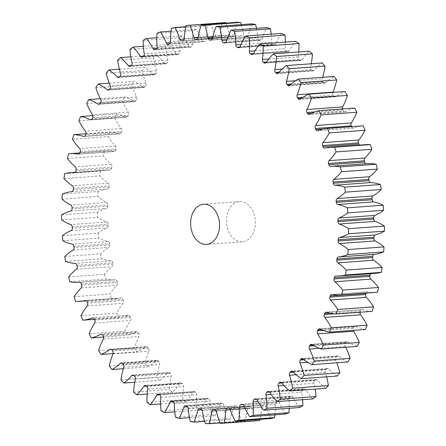 <?xml version="1.0" encoding="UTF-8"?>
<svg xmlns="http://www.w3.org/2000/svg" width="446" height="446" viewBox="0 0 446 446"><rect width="100%" height="100%" fill="white"/><g stroke="black" fill="none" stroke-linecap="round" stroke-linejoin="round"><path stroke-width="0.33" stroke-dasharray="2.23 1.67" d="M231.647 205.634A20.131 14.434 -94.2 0 0 227.583 228.564A20.131 14.434 -94.2 0 0 242.39 241.765A20.131 14.434 -94.2 0 0 250.184 237.74A20.131 14.434 -94.2 0 0 254.248 214.805A20.131 14.434 -94.2 0 0 239.446 201.609A20.131 14.434 -94.2 0 0 231.647 205.634M311.263 63.761A66.097 47.388 85.8 0 1 310.633 66.984A2.447 1.756 -94.2 0 0 311.386 69.799A185.201 132.774 85.8 0 1 312.15 70.518A2.447 1.756 -94.2 0 0 313.27 70.964A2.447 1.756 -94.2 0 0 314.218 70.474A2.447 1.756 -94.2 0 0 314.274 70.412A66.097 47.388 85.8 0 1 315.779 68.695A66.097 47.388 85.8 0 1 322.073 62.97M298.764 51.981A66.097 47.388 85.8 0 1 298.235 56.893A2.447 1.756 -94.2 0 0 299.194 59.602A185.201 132.774 85.8 0 1 300.007 60.21A2.447 1.756 -94.2 0 0 300.966 60.517A2.447 1.756 -94.2 0 0 301.914 60.026A2.447 1.756 -94.2 0 0 302.098 59.792A66.097 47.388 85.8 0 1 307.104 53.414A66.097 47.388 85.8 0 1 309.256 51.212M285.356 42.086A66.097 47.388 85.8 0 1 285.217 48.608A2.447 1.756 -94.2 0 0 286.365 51.173A185.201 132.774 85.8 0 1 287.213 51.664A2.447 1.756 -94.2 0 0 288.005 51.859A2.447 1.756 -94.2 0 0 288.952 51.368A2.447 1.756 -94.2 0 0 289.253 50.944A66.097 47.388 85.8 0 1 295.687 41.327M271.213 34.175A66.097 47.388 85.8 0 1 271.709 42.219A2.447 1.756 -94.2 0 0 273.041 44.617A185.201 132.774 85.8 0 1 273.916 44.985A2.447 1.756 -94.2 0 0 274.53 45.091A2.447 1.756 -94.2 0 0 275.483 44.6A2.447 1.756 -94.2 0 0 275.879 43.964A66.097 47.388 85.8 0 1 281.521 33.417M256.478 28.338A66.097 47.388 85.8 0 1 257.86 37.793A2.447 1.756 -94.2 0 0 259.366 40.001A185.201 132.774 85.8 0 1 260.258 40.24A2.447 1.756 -94.2 0 0 260.693 40.285A2.447 1.756 -94.2 0 0 261.64 39.794A2.447 1.756 -94.2 0 0 262.125 38.936A66.097 47.388 85.8 0 1 266.909 27.574M241.314 24.636A66.097 47.388 85.8 0 1 243.834 35.39A2.447 1.756 -94.2 0 0 245.484 37.375A185.201 132.774 85.8 0 1 246.387 37.481A2.447 1.756 -94.2 0 0 246.638 37.492A2.447 1.756 -94.2 0 0 247.586 37.001A2.447 1.756 -94.2 0 0 248.132 35.909A66.097 47.388 85.8 0 1 252.012 23.85M225.854 23.114A66.097 47.388 85.8 0 1 229.768 35.022A2.447 1.756 -94.2 0 0 231.552 36.767A185.201 132.774 85.8 0 1 232.455 36.745A2.447 1.756 -94.2 0 0 232.522 36.745A2.447 1.756 -94.2 0 0 233.47 36.254A2.447 1.756 -94.2 0 0 234.066 34.916A66.097 47.388 85.8 0 1 236.993 22.3M185.937 26.688L210.796 24.864A66.097 47.388 85.8 0 1 215.831 36.7A2.447 1.756 -94.2 0 0 217.598 38.2A2.447 1.756 -94.2 0 0 217.726 38.189A185.201 132.774 85.8 0 1 218.612 38.033A2.447 1.756 -94.2 0 0 219.449 37.559A2.447 1.756 -94.2 0 0 220.068 35.97A66.097 47.388 85.8 0 1 222.019 22.93A199.696 143.166 -94.2 0 1 225.631 22.579M171.052 31.153L196.296 29.302A66.097 47.388 85.8 0 1 202.166 40.408A2.447 1.756 -94.2 0 0 203.844 41.679A2.447 1.756 -94.2 0 0 204.151 41.617A185.201 132.774 85.8 0 1 205.021 41.333A2.447 1.756 -94.2 0 0 205.673 40.904A2.447 1.756 -94.2 0 0 206.303 39.058A66.097 47.388 85.8 0 1 207.251 25.74A199.696 143.166 -94.2 0 1 210.796 24.864M156.825 37.72L182.28 35.853A66.097 47.388 85.8 0 1 188.926 46.1A2.447 1.756 -94.2 0 0 190.498 47.153A2.447 1.756 -94.2 0 0 190.983 47.02A185.201 132.774 85.8 0 1 191.819 46.607A2.447 1.756 -94.2 0 0 192.298 46.25A2.447 1.756 -94.2 0 0 192.917 44.148A66.097 47.388 85.8 0 1 192.85 30.696A199.696 143.166 -94.2 0 1 196.296 29.302M143.378 46.312L168.906 44.438A66.097 47.388 85.8 0 1 176.254 53.715A2.447 1.756 -94.2 0 0 177.709 54.563A2.447 1.756 -94.2 0 0 178.355 54.334A185.201 132.774 85.8 0 1 179.153 53.804A2.447 1.756 -94.2 0 0 179.465 53.537A2.447 1.756 -94.2 0 0 180.056 51.184A66.097 47.388 85.8 0 1 178.98 37.748A199.696 143.166 -94.2 0 1 182.28 35.853M130.862 56.832L156.323 54.964A66.097 47.388 85.8 0 1 164.29 63.17A2.447 1.756 -94.2 0 0 165.611 63.834A2.447 1.756 -94.2 0 0 166.419 63.483A185.201 132.774 85.8 0 1 167.166 62.836A2.447 1.756 -94.2 0 0 167.322 62.691A2.447 1.756 -94.2 0 0 167.863 60.087A66.097 47.388 85.8 0 1 165.784 46.813A199.696 143.166 -94.2 0 1 168.906 44.438M119.416 69.169L144.666 67.318A66.097 47.388 85.8 0 1 153.168 74.359A2.447 1.756 -94.2 0 0 154.344 74.861A2.447 1.756 -94.2 0 0 155.292 74.371A2.447 1.756 -94.2 0 0 155.297 74.365A185.201 132.774 85.8 0 1 155.643 73.986A185.201 132.774 85.8 0 1 155.989 73.612A2.447 1.756 -94.2 0 0 156.474 70.763A66.097 47.388 85.8 0 1 153.413 57.79A199.696 143.166 -94.2 0 1 156.323 54.964M109.186 83.185L134.068 81.362A66.097 47.388 85.8 0 1 143.004 87.171A2.447 1.756 -94.2 0 0 144.025 87.522A2.447 1.756 -94.2 0 0 144.972 87.031A2.447 1.756 -94.2 0 0 145.112 86.864A185.201 132.774 85.8 0 1 145.742 86.006A2.447 1.756 -94.2 0 0 146.004 83.09A66.097 47.388 85.8 0 1 142.001 70.568A199.696 143.166 -94.2 0 1 144.666 67.318M100.322 98.728L124.635 96.944A66.097 47.388 85.8 0 1 133.917 101.448A2.447 1.756 -94.2 0 0 134.77 101.682A2.447 1.756 -94.2 0 0 135.718 101.192A2.447 1.756 -94.2 0 0 135.98 100.835A185.201 132.774 85.8 0 1 136.537 99.893A2.447 1.756 -94.2 0 0 136.576 96.933A66.097 47.388 85.8 0 1 131.67 84.996A199.696 143.166 -94.2 0 1 134.068 81.362M92.813 115.626L116.478 113.892A66.097 47.388 85.8 0 1 126.001 117.047A2.447 1.756 -94.2 0 0 126.681 117.181A2.447 1.756 -94.2 0 0 127.628 116.69A2.447 1.756 -94.2 0 0 127.991 116.138A185.201 132.774 85.8 0 1 128.476 115.107A2.447 1.756 -94.2 0 0 128.292 112.147A66.097 47.388 85.8 0 1 122.538 100.93A199.696 143.166 -94.2 0 1 124.635 96.944M85.916 133.767L109.683 132.022A66.097 47.388 85.8 0 1 119.338 133.789A2.447 1.756 -94.2 0 0 119.84 133.856A2.447 1.756 -94.2 0 0 120.788 133.365A2.447 1.756 -94.2 0 0 121.245 132.59A185.201 132.774 85.8 0 1 121.641 131.492A2.447 1.756 -94.2 0 0 121.24 128.559A66.097 47.388 85.8 0 1 114.706 118.179A199.696 143.166 -94.2 0 1 116.478 113.892M68.494 153.764L104.331 151.133A66.097 47.388 85.8 0 1 105.401 151.038A66.097 47.388 85.8 0 1 114.014 151.501A2.447 1.756 -94.2 0 0 114.332 151.517A2.447 1.756 -94.2 0 0 115.28 151.027A2.447 1.756 -94.2 0 0 115.809 150.023A185.201 132.774 85.8 0 1 116.122 148.864A2.447 1.756 -94.2 0 0 115.497 145.993A66.097 47.388 85.8 0 1 108.255 136.565A199.696 143.166 -94.2 0 1 109.683 132.022M64.637 173.65L100.467 171.019A66.097 47.388 85.8 0 1 106.432 170.043A66.097 47.388 85.8 0 1 110.078 169.976A2.447 1.756 -94.2 0 0 110.212 169.971A2.447 1.756 -94.2 0 0 111.166 169.48A2.447 1.756 -94.2 0 0 111.745 168.237A185.201 132.774 85.8 0 1 111.963 167.038A2.447 1.756 -94.2 0 0 111.132 164.256A66.097 47.388 85.8 0 1 103.255 155.883A199.696 143.166 -94.2 0 1 104.331 151.133M62.317 194.088L98.148 191.462A66.097 47.388 85.8 0 1 107.575 189.015A2.447 1.756 -94.2 0 0 108.478 188.535A2.447 1.756 -94.2 0 0 109.092 187.041A185.201 132.774 85.8 0 1 109.22 185.809A2.447 1.756 -94.2 0 0 108.188 183.144A66.097 47.388 85.8 0 1 99.765 175.925A199.696 143.166 -94.2 0 1 100.467 171.019M61.559 214.86L97.39 212.235A66.097 47.388 85.8 0 1 106.538 208.416A2.447 1.756 -94.2 0 0 107.257 207.97A2.447 1.756 -94.2 0 0 107.887 206.219A185.201 132.774 85.8 0 1 107.921 204.97A2.447 1.756 -94.2 0 0 106.7 202.462A66.097 47.388 85.8 0 1 97.819 196.469A199.696 143.166 -94.2 0 1 98.148 191.462M62.373 235.733L98.209 233.107A66.097 47.388 85.8 0 1 106.968 227.962A2.447 1.756 -94.2 0 0 107.508 227.571A2.447 1.756 -94.2 0 0 108.138 225.57A185.201 132.774 85.8 0 1 108.077 224.316A2.447 1.756 -94.2 0 0 106.678 221.985A66.097 47.388 85.8 0 1 97.445 217.286A199.696 143.166 -94.2 0 1 97.39 212.235M64.754 256.483L100.584 253.858A66.097 47.388 85.8 0 1 108.869 247.441A2.447 1.756 -94.2 0 0 109.237 247.14A2.447 1.756 -94.2 0 0 109.844 244.876A185.201 132.774 85.8 0 1 109.688 243.633A2.447 1.756 -94.2 0 0 108.133 241.503A66.097 47.388 85.8 0 1 98.638 238.147A199.696 143.166 -94.2 0 1 98.209 233.107M68.673 276.882L104.503 274.257A66.097 47.388 85.8 0 1 106.555 271.882A66.097 47.388 85.8 0 1 112.214 266.636A2.447 1.756 -94.2 0 0 112.42 266.44A2.447 1.756 -94.2 0 0 112.989 263.932A185.201 132.774 85.8 0 1 112.738 262.711A2.447 1.756 -94.2 0 0 111.037 260.81A66.097 47.388 85.8 0 1 101.393 258.836A199.696 143.166 -94.2 0 1 100.584 253.858M74.086 296.702L109.917 294.076A66.097 47.388 85.8 0 1 115.408 286.962A66.097 47.388 85.8 0 1 116.969 285.34A2.447 1.756 -94.2 0 0 117.025 285.278A2.447 1.756 -94.2 0 0 117.532 282.524A185.201 132.774 85.8 0 1 117.192 281.337A2.447 1.756 -94.2 0 0 115.38 279.687A2.447 1.756 -94.2 0 0 115.369 279.687A66.097 47.388 85.8 0 1 115.029 279.709A66.097 47.388 85.8 0 1 105.68 279.112A199.696 143.166 -94.2 0 1 104.503 274.257M332.894 92.422A2.447 1.756 -94.2 0 0 333.324 95.065A185.201 132.774 85.8 0 1 333.97 95.985A2.447 1.756 -94.2 0 0 335.381 96.76A2.447 1.756 -94.2 0 0 336.089 96.492A66.097 47.388 85.8 0 1 344.914 91.541M342.489 108.947A2.447 1.756 -94.2 0 0 342.835 109.85A185.201 132.774 85.8 0 1 343.409 110.853A2.447 1.756 -94.2 0 0 344.942 111.829A2.447 1.756 -94.2 0 0 345.488 111.667A66.097 47.388 85.8 0 1 354.682 108.055M351.593 126.658A185.201 132.774 85.8 0 1 351.727 126.937A2.447 1.756 -94.2 0 0 353.371 128.13A2.447 1.756 -94.2 0 0 353.739 128.041A66.097 47.388 85.8 0 1 363.206 125.805M359.543 145.123A2.447 1.756 -94.2 0 0 360.563 145.48A2.447 1.756 -94.2 0 0 360.758 145.446A66.097 47.388 85.8 0 1 366.004 144.649M366.383 163.693A2.447 1.756 -94.2 0 0 366.45 163.688A2.447 1.756 -94.2 0 0 366.467 163.688A66.097 47.388 85.8 0 1 366.802 163.66M375.398 273.326A66.097 47.388 85.8 0 1 371.752 273.398A2.447 1.756 -94.2 0 0 371.618 273.404A2.447 1.756 -94.2 0 0 370.933 273.654M376.435 292.331A66.097 47.388 85.8 0 1 367.816 291.874A2.447 1.756 -94.2 0 0 367.498 291.857A2.447 1.756 -94.2 0 0 366.105 293.089M372.148 311.353A66.097 47.388 85.8 0 1 362.492 309.58A2.447 1.756 -94.2 0 0 361.99 309.518A2.447 1.756 -94.2 0 0 360.585 310.784A185.201 132.774 85.8 0 1 360.19 311.882A2.447 1.756 -94.2 0 0 360.084 312.233M365.352 329.477A66.097 47.388 85.8 0 1 355.836 326.327A2.447 1.756 -94.2 0 0 355.15 326.193A2.447 1.756 -94.2 0 0 353.84 327.236A185.201 132.774 85.8 0 1 353.36 328.267A2.447 1.756 -94.2 0 0 353.187 330.375M357.196 346.43A66.097 47.388 85.8 0 1 347.919 341.926A2.447 1.756 -94.2 0 0 347.06 341.692A2.447 1.756 -94.2 0 0 345.856 342.534A185.201 132.774 85.8 0 1 345.299 343.481A2.447 1.756 -94.2 0 0 345.26 346.436A66.097 47.388 85.8 0 1 345.678 347.272M347.763 362.013A66.097 47.388 85.8 0 1 338.826 356.203A2.447 1.756 -94.2 0 0 337.806 355.852A2.447 1.756 -94.2 0 0 336.719 356.51A185.201 132.774 85.8 0 1 336.089 357.363A2.447 1.756 -94.2 0 0 335.827 360.284A66.097 47.388 85.8 0 1 336.814 362.815M337.165 376.056A66.097 47.388 85.8 0 1 328.663 369.009A2.447 1.756 -94.2 0 0 327.487 368.513A2.447 1.756 -94.2 0 0 326.533 369.004A185.201 132.774 85.8 0 1 325.842 369.762A2.447 1.756 -94.2 0 0 325.363 372.611A66.097 47.388 85.8 0 1 326.583 376.831M325.508 388.41A66.097 47.388 85.8 0 1 317.541 380.204A2.447 1.756 -94.2 0 0 316.22 379.54A2.447 1.756 -94.2 0 0 315.411 379.892A185.201 132.774 85.8 0 1 314.664 380.538A2.447 1.756 -94.2 0 0 313.967 383.287A66.097 47.388 85.8 0 1 315.138 389.168M312.925 398.936A66.097 47.388 85.8 0 1 305.577 389.659A2.447 1.756 -94.2 0 0 304.122 388.812A2.447 1.756 -94.2 0 0 303.475 389.04A185.201 132.774 85.8 0 1 302.678 389.57A2.447 1.756 -94.2 0 0 301.775 392.19A66.097 47.388 85.8 0 1 302.622 399.688M299.55 407.521A66.097 47.388 85.8 0 1 292.911 397.274A2.447 1.756 -94.2 0 0 291.333 396.221A2.447 1.756 -94.2 0 0 290.853 396.355A185.201 132.774 85.8 0 1 290.012 396.762A2.447 1.756 -94.2 0 0 288.913 399.226A66.097 47.388 85.8 0 1 289.175 408.28M285.535 414.066A66.097 47.388 85.8 0 1 279.67 402.967A2.447 1.756 -94.2 0 0 277.986 401.695A2.447 1.756 -94.2 0 0 277.68 401.757A185.201 132.774 85.8 0 1 276.81 402.041A2.447 1.756 -94.2 0 0 275.528 404.316A66.097 47.388 85.8 0 1 274.948 414.847M271.034 418.51A66.097 47.388 85.8 0 1 266 406.674A2.447 1.756 -94.2 0 0 264.233 405.169A2.447 1.756 -94.2 0 0 264.104 405.185A185.201 132.774 85.8 0 1 263.218 405.342A2.447 1.756 -94.2 0 0 261.763 407.404A66.097 47.388 85.8 0 1 260.063 419.312M256.199 420.795A66.097 47.388 85.8 0 1 252.062 408.352A2.447 1.756 -94.2 0 0 250.278 406.607A185.201 132.774 85.8 0 1 249.375 406.629A2.447 1.756 -94.2 0 0 249.308 406.629A2.447 1.756 -94.2 0 0 247.77 408.458A66.097 47.388 85.8 0 1 244.837 421.074A199.696 143.166 -94.2 0 1 241.202 420.896A66.097 47.388 85.8 0 1 237.997 407.984A2.447 1.756 -94.2 0 0 236.347 405.999A185.201 132.774 85.8 0 1 235.449 405.888A2.447 1.756 -94.2 0 0 235.193 405.882A2.447 1.756 -94.2 0 0 233.698 407.466A66.097 47.388 85.8 0 1 229.818 419.519A199.696 143.166 -94.2 0 1 226.194 418.816A66.097 47.388 85.8 0 1 223.97 405.576A2.447 1.756 -94.2 0 0 222.47 403.374A185.201 132.774 85.8 0 1 221.573 403.134A2.447 1.756 -94.2 0 0 221.138 403.089A2.447 1.756 -94.2 0 0 219.711 404.438A66.097 47.388 85.8 0 1 214.922 415.8A199.696 143.166 -94.2 0 1 211.354 414.579A66.097 47.388 85.8 0 1 210.122 401.155A2.447 1.756 -94.2 0 0 208.789 398.757A185.201 132.774 85.8 0 1 207.914 398.389A2.447 1.756 -94.2 0 0 207.301 398.284A2.447 1.756 -94.2 0 0 205.952 399.41A66.097 47.388 85.8 0 1 200.31 409.952A199.696 143.166 -94.2 0 1 196.837 408.224A66.097 47.388 85.8 0 1 196.619 394.766A2.447 1.756 -94.2 0 0 195.465 392.196A185.201 132.774 85.8 0 1 194.618 391.711A2.447 1.756 -94.2 0 0 193.826 391.516A2.447 1.756 -94.2 0 0 192.577 392.43A66.097 47.388 85.8 0 1 186.144 402.047A199.696 143.166 -94.2 0 1 182.799 399.828A66.097 47.388 85.8 0 1 183.596 386.481A2.447 1.756 -94.2 0 0 182.637 383.772A185.201 132.774 85.8 0 1 181.823 383.164A2.447 1.756 -94.2 0 0 180.864 382.858A2.447 1.756 -94.2 0 0 179.732 383.582A66.097 47.388 85.8 0 1 172.574 392.157A199.696 143.166 -94.2 0 1 169.402 389.481A66.097 47.388 85.8 0 1 171.203 376.391A2.447 1.756 -94.2 0 0 170.444 373.57A185.201 132.774 85.8 0 1 169.681 372.85A2.447 1.756 -94.2 0 0 168.56 372.41A2.447 1.756 -94.2 0 0 167.557 372.962A66.097 47.388 85.8 0 1 159.757 380.405A199.696 143.166 -94.2 0 1 156.786 377.294A66.097 47.388 85.8 0 1 159.573 364.605A2.447 1.756 -94.2 0 0 159.027 361.706A185.201 132.774 85.8 0 1 158.319 360.886A2.447 1.756 -94.2 0 0 157.048 360.284A2.447 1.756 -94.2 0 0 156.184 360.686A66.097 47.388 85.8 0 1 147.827 366.913A199.696 143.166 -94.2 0 1 145.089 363.401A66.097 47.388 85.8 0 1 148.83 351.253A2.447 1.756 -94.2 0 0 148.507 348.309A185.201 132.774 85.8 0 1 147.86 347.389A2.447 1.756 -94.2 0 0 146.45 346.609A2.447 1.756 -94.2 0 0 145.742 346.882A66.097 47.388 85.8 0 1 136.922 351.827A199.696 143.166 -94.2 0 1 134.447 347.958A66.097 47.388 85.8 0 1 139.102 336.485A2.447 1.756 -94.2 0 0 139.001 333.519A185.201 132.774 85.8 0 1 138.422 332.521A2.447 1.756 -94.2 0 0 136.889 331.545A2.447 1.756 -94.2 0 0 136.342 331.707A66.097 47.388 85.8 0 1 127.149 335.32A199.696 143.166 -94.2 0 1 124.969 331.133A66.097 47.388 85.8 0 1 130.488 320.457A2.447 1.756 -94.2 0 0 130.611 317.507A185.201 132.774 85.8 0 1 130.104 316.431A2.447 1.756 -94.2 0 0 128.459 315.244A2.447 1.756 -94.2 0 0 128.091 315.328A66.097 47.388 85.8 0 1 118.625 317.569A199.696 143.166 -94.2 0 1 116.763 313.103A66.097 47.388 85.8 0 1 123.085 303.347A2.447 1.756 -94.2 0 0 123.425 300.448A185.201 132.774 85.8 0 1 123.001 299.311A2.447 1.756 -94.2 0 0 121.267 297.895A2.447 1.756 -94.2 0 0 121.072 297.922A66.097 47.388 85.8 0 1 115.826 298.725A66.097 47.388 85.8 0 1 111.444 298.764A199.696 143.166 -94.2 0 1 109.917 294.076M155.989 73.612A2.447 1.756 -94.2 0 0 155.994 73.607L120.158 76.238M322.698 77.286A66.097 47.388 85.8 0 1 322.263 78.769A2.447 1.756 -94.2 0 0 322.804 81.668A185.201 132.774 85.8 0 1 323.512 82.488A2.447 1.756 -94.2 0 0 324.783 83.09A2.447 1.756 -94.2 0 0 325.647 82.688A66.097 47.388 85.8 0 1 334.004 76.461M186.188 25.561L222.019 22.93M171.42 28.371L207.251 25.74M157.02 33.327L192.85 30.696M143.149 40.374L178.98 37.748M129.953 49.439L165.784 46.813M117.582 60.416L153.413 57.79M106.17 73.194L142.001 70.568M95.84 87.628L131.67 84.996M86.708 103.556L122.538 100.93M78.875 120.805L114.706 118.179M72.419 139.191L108.255 136.565M67.424 158.514L103.255 155.883M63.934 178.551L99.765 175.925M61.988 199.094L97.819 196.469M61.615 219.911L97.445 217.286M62.808 240.779L98.638 238.147M65.562 261.462L101.393 258.836M69.849 281.738L105.68 279.112M75.614 301.39L111.444 298.764M80.932 315.729L116.763 313.103M94.407 319.342L118.625 317.569M89.139 333.759L124.969 331.133M103.511 337.053L127.149 335.32M98.616 350.584L134.447 347.958M113.106 353.578L136.922 351.827M109.259 366.032L145.089 363.401M123.302 368.714L147.827 366.913M120.95 379.92L156.786 377.294M134.737 382.239L159.757 380.405M133.566 392.106L169.402 389.481M147.236 394.019L172.574 392.157M146.968 402.454L182.799 399.828M160.644 403.914L186.144 402.047M161 410.855L196.837 408.224M174.787 411.825L200.31 409.952M175.523 417.205L211.354 414.579M189.522 417.662L214.922 415.8M190.364 421.442L226.194 418.816M204.686 421.364L229.818 419.519M205.366 423.522L241.202 420.896M220.146 422.886L244.837 421.074M314.274 70.412L278.443 73.038M302.098 59.792L266.268 62.418M289.253 50.944L253.423 53.57M275.879 43.964L240.048 46.59M262.125 38.936L226.289 41.562M248.132 35.909L212.302 38.534M234.066 34.916L198.23 37.542M220.068 35.97L184.237 38.596M206.303 39.058L170.472 41.684M192.917 44.148L157.087 46.774M180.056 51.184L144.225 53.81M167.863 60.087L132.033 62.713M156.474 70.763L120.637 73.389M155.297 74.365L119.467 76.996M145.112 86.864L109.281 89.49M135.98 100.835L100.144 103.466M127.991 116.138L92.16 118.764M121.245 132.59L85.415 135.216M115.809 150.023L79.979 152.649M111.745 168.237L75.909 170.863M109.092 187.041L73.261 189.667M107.887 206.219L72.057 208.845M108.138 225.57L72.308 228.196M109.844 244.876L74.014 247.508M112.989 263.932L77.152 266.557M117.532 282.524L81.696 285.15M342.835 109.85L314.826 111.907M311.838 113.167L343.409 110.853M345.488 111.667L309.658 114.293M323.512 129.006L351.727 126.937M353.739 128.041L317.909 130.672M360.758 145.446L324.928 148.078M366.467 163.688L330.631 166.313L366.45 163.688M335.922 276.024L371.752 273.398M331.986 294.499L367.816 291.874M326.662 312.211L362.492 309.58M360.585 310.784L329.644 313.053M333.982 313.8L360.19 311.882M319.999 328.953L355.836 326.327M353.84 327.236L321.443 329.611M323.534 330.453L353.36 328.267M312.083 344.552L347.919 341.926M345.856 342.534L312.735 344.964M314.084 345.773L345.299 343.481M345.26 346.436L319.392 348.337M302.996 358.829L338.826 356.203M336.719 356.51L303.163 358.969M304.094 359.71L336.089 357.363M335.827 360.284L307.824 362.336M292.832 371.641L328.663 369.009M326.533 369.004L292.671 371.49M293.334 372.142L325.842 369.762M325.363 372.611L296.138 374.752M281.71 382.83L317.541 380.204M315.411 379.892L281.236 382.395M281.8 382.947L314.664 380.538M313.967 383.287L283.951 385.483M269.746 392.285L305.577 389.659M303.475 389.04L268.966 391.571M269.529 392.001L302.678 389.57M301.775 392.19L271.201 394.431M257.074 399.9L292.911 397.274M290.853 396.355L255.998 398.908M256.539 399.22L290.012 396.762M288.913 399.226L257.95 401.495M243.834 405.592L279.67 402.967M277.68 401.757L242.468 404.338M242.953 404.522L276.81 402.041M275.528 404.316L244.274 406.607M230.169 409.3L266 406.674M264.104 405.185L228.53 407.795M228.893 407.856L263.218 405.342M261.763 407.404L230.309 409.707M216.232 410.978L252.062 408.352M250.278 406.607L214.448 409.233M213.545 409.255L249.375 406.629M247.77 408.458L216.171 410.772M202.166 410.61L237.997 407.984M236.347 405.999L200.516 408.625M199.613 408.519L235.449 405.888M233.698 407.466L201.915 409.796M188.14 408.207L223.97 405.576M222.47 403.374L186.634 405.999M185.742 405.76L221.573 403.134M219.711 404.438L187.655 406.785M174.291 403.781L210.122 401.155M208.789 398.757L172.959 401.383M172.084 401.015L207.914 398.389M205.952 399.41L173.533 401.785M160.783 397.392L196.619 394.766M195.465 392.196L159.635 394.827M158.787 394.336L194.618 391.711M192.577 392.43L159.662 394.844M147.765 389.107L183.596 386.481M182.637 383.772L146.806 386.398M145.993 385.79L181.823 383.164M179.732 383.582L146.316 386.035M135.367 379.016L171.203 376.391M170.444 373.57L134.614 376.201M133.85 375.482L169.681 372.85M167.557 372.962L133.806 375.437M123.737 367.231L159.573 364.605M159.027 361.706L123.196 364.332M122.488 363.512L158.319 360.886M156.184 360.686L122.126 363.178M113 353.884L148.83 351.253M148.507 348.309L112.676 350.935M112.03 350.015L147.86 347.389M145.742 346.882L111.361 349.402M103.271 339.111L139.102 336.485M139.001 333.519L103.165 336.15M102.591 335.147L138.422 332.521M136.342 331.707L101.616 334.255M94.658 323.082L130.488 320.457M130.611 317.507L94.775 320.139M94.273 319.063L130.104 316.431M128.091 315.328L93.013 317.903M87.249 305.973L123.085 303.347M123.425 300.448L87.594 303.074M87.171 301.936L123.001 299.311M121.072 297.922L85.632 300.526M81.139 287.965L116.969 285.34M81.362 283.963L117.192 281.337M115.369 279.687L79.561 282.312L115.38 279.687M76.383 269.261L112.214 266.636M76.907 265.337L112.738 262.711M111.037 260.81L75.207 263.435M73.038 250.067L108.869 247.441M73.858 246.259L109.688 243.633M108.133 241.503L72.302 244.135M71.137 230.593L106.968 227.962M72.246 226.942L108.077 224.316M106.678 221.985L70.847 224.611M70.708 211.047L106.538 208.416M72.09 207.596L107.921 204.97M106.7 202.462L70.869 205.088M71.745 191.646L107.575 189.015M73.389 188.435L109.22 185.809M108.188 183.144L72.358 185.776M74.515 172.58L110.078 169.976M76.132 169.664L111.963 167.038M111.132 164.256L75.302 166.882M78.814 154.076L114.014 151.501M80.291 151.495L116.122 148.864M115.497 145.993L79.667 148.618M84.5 136.348L119.338 133.789M85.81 134.118L121.641 131.492M121.24 128.559L85.409 131.185M91.502 119.578L126.001 117.047M92.64 117.733L128.476 115.107M128.292 112.147L92.456 114.773M99.748 103.951L133.917 101.448M100.701 102.519L136.537 99.893M136.576 96.933L100.74 99.564M109.153 89.652L143.004 87.171M109.911 88.637L145.742 86.006M146.004 83.09L110.173 85.716M119.623 76.824L153.168 74.359M131.18 65.595L164.29 63.17M166.419 63.483L130.589 66.108M131.336 65.462L167.166 62.836M143.69 56.101L176.254 53.715M178.355 54.334L142.525 56.96M143.322 56.43L179.153 53.804M156.763 48.458L188.926 46.1M190.983 47.02L155.147 49.645M155.989 49.238L191.819 46.607M170.3 42.744L202.166 40.408M204.151 41.617L168.32 44.243M169.19 43.959L205.021 41.333M184.181 39.019L215.831 36.7M217.726 38.189L181.896 40.815M182.782 40.658L218.612 38.033M198.264 37.33L229.768 35.022M231.552 36.767L197.02 39.298M196.758 39.365L232.455 36.745M212.508 37.687L243.834 35.39M245.484 37.375L211.482 39.867M211.053 40.073L246.387 37.481M226.791 40.073L257.86 37.793M259.366 40.001L225.765 42.465M225.286 42.805L260.258 40.24M240.991 44.472L271.709 42.219M273.041 44.617L239.792 47.053M239.296 47.521L273.916 44.985M254.989 50.822L285.217 48.608M286.365 51.173L253.412 53.592M252.927 54.178L287.213 51.664M268.715 59.056L298.235 56.893M299.194 59.602L266.557 61.994M266.039 62.696L300.007 60.21M282.156 69.069L310.633 66.984M311.386 69.799L279.196 72.163M278.482 72.988L312.15 70.518M295.52 80.726L322.263 78.769M322.804 81.668L291.288 83.976M290.229 84.93L323.512 82.488M325.647 82.688L289.816 85.314M333.324 95.065L302.929 97.295M301.284 98.376L333.97 95.985M336.089 96.492L300.258 99.118M242.39 241.765L206.554 244.391M344.942 111.829L309.111 114.455M86.457 300.877L115.826 298.725M79.617 282.307L115.029 279.709M75.067 172.346L106.432 170.043M79.895 152.911L105.401 151.038M353.371 128.13L317.541 130.756M360.563 145.48L324.733 148.105M371.618 273.404L335.788 276.029M367.498 291.857L331.668 294.483M361.99 309.518L326.16 312.144M355.15 326.193L319.319 328.819M347.06 341.692L311.23 344.318M337.806 355.852L301.975 358.478M327.487 368.513L291.656 371.139M316.22 379.54L280.389 382.166M304.122 388.812L268.291 391.437M291.333 396.221L255.502 398.847M277.986 401.695L242.156 404.321M264.233 405.169L228.402 407.8M249.308 406.629L213.478 409.255M235.193 405.882L199.362 408.508M221.138 403.089L185.307 405.715M207.301 398.284L171.47 400.909M193.826 391.516L157.995 394.141M180.864 382.858L145.034 385.483M168.56 372.41L132.73 375.036M157.048 360.284L121.217 362.91M146.45 346.609L110.619 349.24M136.889 331.545L101.058 334.171M128.459 315.244L92.629 317.87M121.267 297.895L85.437 300.52M110.212 169.971L74.382 172.596M114.332 151.517L78.502 154.143M119.84 133.856L84.01 136.482M126.681 117.181L90.85 119.807M134.77 101.682L98.94 104.308M144.025 87.522L108.194 90.148M154.344 74.861L118.513 77.487M165.611 63.834L129.78 66.46M177.709 54.563L141.878 57.188M190.498 47.153L154.667 49.779M203.844 41.679L168.014 44.305M217.598 38.2L181.767 40.831M232.522 36.745L196.692 39.371M246.638 37.492L210.807 40.118M260.693 40.285L224.862 42.911M274.53 45.091L238.699 47.716M288.005 51.859L252.174 54.484M300.966 60.517L265.136 63.142M313.27 70.964L277.44 73.59M324.783 83.09L288.952 85.716M335.381 96.76L299.55 99.391M239.446 201.609L203.61 204.235"/><path stroke-width="0.67" d="M195.816 208.26A20.131 14.434 -94.2 0 0 191.752 231.195A20.131 14.434 -94.2 0 0 206.554 244.391A20.131 14.434 -94.2 0 0 214.353 240.366A20.131 14.434 -94.2 0 0 218.417 217.436A20.131 14.434 -94.2 0 0 203.61 204.235A20.131 14.434 -94.2 0 0 195.816 208.26M291.288 83.976L286.973 84.294A2.447 1.756 85.8 0 1 286.427 81.395A66.097 47.388 85.8 0 0 289.214 68.706A199.696 143.166 -94.2 0 0 286.243 65.595A66.097 47.388 85.8 0 0 279.949 71.321A66.097 47.388 85.8 0 0 278.443 73.038A2.447 1.756 85.8 0 1 278.388 73.099A2.447 1.756 85.8 0 1 277.44 73.59A2.447 1.756 85.8 0 1 276.319 73.15L278.482 72.988M279.196 72.163L275.556 72.43A2.447 1.756 85.8 0 1 274.797 69.609A66.097 47.388 85.8 0 0 276.598 56.519A199.696 143.166 -94.2 0 0 273.426 53.843A66.097 47.388 85.8 0 0 271.274 56.04A66.097 47.388 85.8 0 0 266.268 62.418A2.447 1.756 85.8 0 1 266.084 62.652A2.447 1.756 85.8 0 1 265.136 63.142A2.447 1.756 85.8 0 1 264.177 62.836L266.039 62.696M266.557 61.994L263.363 62.228A2.447 1.756 85.8 0 1 262.404 59.519A66.097 47.388 85.8 0 0 263.201 46.172A199.696 143.166 -94.2 0 0 259.856 43.953A66.097 47.388 85.8 0 0 253.423 53.57A2.447 1.756 85.8 0 1 253.122 53.999A2.447 1.756 85.8 0 1 252.174 54.484A2.447 1.756 85.8 0 1 251.382 54.289L252.927 54.178M253.412 53.592L250.535 53.804A2.447 1.756 85.8 0 1 249.381 51.234A66.097 47.388 85.8 0 0 249.163 37.776A199.696 143.166 -94.2 0 0 245.69 36.048A66.097 47.388 85.8 0 0 240.048 46.59A2.447 1.756 85.8 0 1 239.647 47.226A2.447 1.756 85.8 0 1 238.699 47.716A2.447 1.756 85.8 0 1 238.086 47.611L239.296 47.521M239.792 47.053L237.211 47.243A2.447 1.756 85.8 0 1 235.878 44.845A66.097 47.388 85.8 0 0 234.646 31.421A199.696 143.166 -94.2 0 0 231.078 30.2A66.097 47.388 85.8 0 0 226.289 41.562A2.447 1.756 85.8 0 1 225.81 42.42A2.447 1.756 85.8 0 1 224.862 42.911A2.447 1.756 85.8 0 1 224.427 42.866L225.286 42.805M225.765 42.465L223.53 42.626A2.447 1.756 85.8 0 1 222.03 40.424A66.097 47.388 85.8 0 0 219.806 27.184A199.696 143.166 -94.2 0 0 216.182 26.481A66.097 47.388 85.8 0 0 212.302 38.534A2.447 1.756 85.8 0 1 211.755 39.627A2.447 1.756 85.8 0 1 210.807 40.118A2.447 1.756 85.8 0 1 210.551 40.112L211.053 40.073M211.482 39.867L209.653 40.001A2.447 1.756 85.8 0 1 208.003 38.016A66.097 47.388 85.8 0 0 204.798 25.104A199.696 143.166 -94.2 0 0 201.163 24.926A66.097 47.388 85.8 0 0 198.23 37.542A2.447 1.756 85.8 0 1 197.639 38.88A2.447 1.756 85.8 0 1 196.692 39.371A2.447 1.756 85.8 0 1 196.625 39.371L196.758 39.365M197.02 39.298L195.722 39.393A2.447 1.756 85.8 0 1 193.938 37.648A66.097 47.388 85.8 0 0 189.801 25.205A199.696 143.166 -94.2 0 0 186.188 25.561A66.097 47.388 85.8 0 0 184.237 38.596A2.447 1.756 85.8 0 1 183.613 40.185A2.447 1.756 85.8 0 1 182.782 40.658A185.201 132.774 85.8 0 0 181.896 40.815A2.447 1.756 85.8 0 1 181.767 40.831A2.447 1.756 85.8 0 1 180 39.326L184.181 39.019M180 39.326A66.097 47.388 85.8 0 0 174.966 27.49A199.696 143.166 -94.2 0 0 171.42 28.371A66.097 47.388 85.8 0 0 170.472 41.684A2.447 1.756 85.8 0 1 169.842 43.53A2.447 1.756 85.8 0 1 169.19 43.959A185.201 132.774 85.8 0 0 168.32 44.243A2.447 1.756 85.8 0 1 168.014 44.305A2.447 1.756 85.8 0 1 166.33 43.033L170.3 42.744M166.33 43.033A66.097 47.388 85.8 0 0 160.465 31.934A199.696 143.166 -94.2 0 0 157.02 33.327A66.097 47.388 85.8 0 0 157.087 46.774A2.447 1.756 85.8 0 1 156.462 48.876A2.447 1.756 85.8 0 1 155.989 49.238A185.201 132.774 85.8 0 0 155.147 49.645A2.447 1.756 85.8 0 1 154.667 49.779A2.447 1.756 85.8 0 1 153.09 48.726L156.763 48.458M153.09 48.726A66.097 47.388 85.8 0 0 146.45 38.479A199.696 143.166 -94.2 0 0 143.149 40.374A66.097 47.388 85.8 0 0 144.225 53.81A2.447 1.756 85.8 0 1 143.634 56.163A2.447 1.756 85.8 0 1 143.322 56.43A185.201 132.774 85.8 0 0 142.525 56.96A2.447 1.756 85.8 0 1 141.878 57.188A2.447 1.756 85.8 0 1 140.423 56.341L143.69 56.101M140.423 56.341A66.097 47.388 85.8 0 0 133.075 47.064A199.696 143.166 -94.2 0 0 129.953 49.439A66.097 47.388 85.8 0 0 132.033 62.713A2.447 1.756 85.8 0 1 131.486 65.317A2.447 1.756 85.8 0 1 131.336 65.462A185.201 132.774 85.8 0 0 130.589 66.108A2.447 1.756 85.8 0 1 129.78 66.46A2.447 1.756 85.8 0 1 128.459 65.796L131.18 65.595M128.459 65.796A66.097 47.388 85.8 0 0 120.492 57.59A199.696 143.166 -94.2 0 0 117.582 60.416A66.097 47.388 85.8 0 0 120.637 73.389A2.447 1.756 85.8 0 1 120.164 76.233A2.447 1.756 85.8 0 1 120.158 76.238A185.201 132.774 85.8 0 0 119.812 76.617A185.201 132.774 85.8 0 0 119.467 76.996A2.447 1.756 85.8 0 1 119.461 76.996A2.447 1.756 85.8 0 1 118.513 77.487A2.447 1.756 85.8 0 1 117.337 76.991L119.623 76.824M117.337 76.991A66.097 47.388 85.8 0 0 108.835 69.944A199.696 143.166 -94.2 0 0 106.17 73.194A66.097 47.388 85.8 0 0 110.173 85.716A2.447 1.756 85.8 0 1 109.911 88.637A185.201 132.774 85.8 0 0 109.281 89.49A2.447 1.756 85.8 0 1 109.142 89.663A2.447 1.756 85.8 0 1 108.194 90.148A2.447 1.756 85.8 0 1 107.174 89.797L109.153 89.652M107.174 89.797A66.097 47.388 85.8 0 0 98.237 83.987A199.696 143.166 -94.2 0 0 95.84 87.628A66.097 47.388 85.8 0 0 100.74 99.564A2.447 1.756 85.8 0 1 100.701 102.519A185.201 132.774 85.8 0 0 100.144 103.466A2.447 1.756 85.8 0 1 99.887 103.818A2.447 1.756 85.8 0 1 98.94 104.308A2.447 1.756 85.8 0 1 98.081 104.074L99.748 103.951M98.081 104.074A66.097 47.388 85.8 0 0 88.804 99.569A199.696 143.166 -94.2 0 0 86.708 103.556A66.097 47.388 85.8 0 0 92.456 114.773A2.447 1.756 85.8 0 1 92.64 117.733A185.201 132.774 85.8 0 0 92.16 118.764A2.447 1.756 85.8 0 1 91.798 119.322A2.447 1.756 85.8 0 1 90.85 119.807A2.447 1.756 85.8 0 1 90.164 119.673L91.502 119.578M90.164 119.673A66.097 47.388 85.8 0 0 80.648 116.523A199.696 143.166 -94.2 0 0 78.875 120.805A66.097 47.388 85.8 0 0 85.409 131.185A2.447 1.756 85.8 0 1 85.81 134.118A185.201 132.774 85.8 0 0 85.415 135.216A2.447 1.756 85.8 0 1 84.957 135.991A2.447 1.756 85.8 0 1 84.01 136.482A2.447 1.756 85.8 0 1 83.508 136.42L84.5 136.348M83.508 136.42A66.097 47.388 85.8 0 0 73.852 134.647A199.696 143.166 -94.2 0 0 72.419 139.191A66.097 47.388 85.8 0 0 79.667 148.618A2.447 1.756 85.8 0 1 80.291 151.495A185.201 132.774 85.8 0 0 79.979 152.649A2.447 1.756 85.8 0 1 79.449 153.653A2.447 1.756 85.8 0 1 78.502 154.143A2.447 1.756 85.8 0 1 78.184 154.126L78.814 154.076M78.184 154.126A66.097 47.388 85.8 0 0 69.565 153.669A66.097 47.388 85.8 0 0 68.494 153.764A199.696 143.166 -94.2 0 0 67.424 158.514A66.097 47.388 85.8 0 0 75.302 166.882A2.447 1.756 85.8 0 1 76.132 169.664A185.201 132.774 85.8 0 0 75.909 170.863A2.447 1.756 85.8 0 1 75.329 172.111A2.447 1.756 85.8 0 1 74.382 172.596A2.447 1.756 85.8 0 1 74.248 172.602L74.515 172.58M74.248 172.602A66.097 47.388 85.8 0 0 70.602 172.674A66.097 47.388 85.8 0 0 64.637 173.65A199.696 143.166 -94.2 0 0 63.934 178.551A66.097 47.388 85.8 0 0 72.358 185.776A2.447 1.756 85.8 0 1 73.389 188.435A185.201 132.774 85.8 0 0 73.261 189.667A2.447 1.756 85.8 0 1 72.648 191.161A2.447 1.756 85.8 0 1 71.745 191.646A66.097 47.388 85.8 0 0 62.317 194.088A199.696 143.166 -94.2 0 0 61.988 199.094A66.097 47.388 85.8 0 0 70.869 205.088A2.447 1.756 85.8 0 1 72.09 207.596A185.201 132.774 85.8 0 0 72.057 208.845A2.447 1.756 85.8 0 1 71.421 210.596A2.447 1.756 85.8 0 1 70.708 211.047A66.097 47.388 85.8 0 0 61.559 214.86A199.696 143.166 -94.2 0 0 61.615 219.911A66.097 47.388 85.8 0 0 70.847 224.611A2.447 1.756 85.8 0 1 72.246 226.942A185.201 132.774 85.8 0 0 72.308 228.196A2.447 1.756 85.8 0 1 71.678 230.203A2.447 1.756 85.8 0 1 71.137 230.593A66.097 47.388 85.8 0 0 62.373 235.733A199.696 143.166 -94.2 0 0 62.808 240.779A66.097 47.388 85.8 0 0 72.302 244.135A2.447 1.756 85.8 0 1 73.858 246.259A185.201 132.774 85.8 0 0 74.014 247.508A2.447 1.756 85.8 0 1 73.406 249.766A2.447 1.756 85.8 0 1 73.038 250.067A66.097 47.388 85.8 0 0 64.754 256.483A199.696 143.166 -94.2 0 0 65.562 261.462A66.097 47.388 85.8 0 0 75.207 263.435A2.447 1.756 85.8 0 1 76.907 265.337A185.201 132.774 85.8 0 0 77.152 266.557A2.447 1.756 85.8 0 1 76.589 269.072A2.447 1.756 85.8 0 1 76.383 269.261A66.097 47.388 85.8 0 0 70.719 274.507A66.097 47.388 85.8 0 0 68.673 276.882A199.696 143.166 -94.2 0 0 69.849 281.738A66.097 47.388 85.8 0 0 79.198 282.34L79.617 282.307M79.561 282.312L79.533 282.312A2.447 1.756 85.8 0 1 79.55 282.312A2.447 1.756 85.8 0 1 81.362 283.963A185.201 132.774 85.8 0 0 81.696 285.15A2.447 1.756 85.8 0 1 81.194 287.904A2.447 1.756 85.8 0 1 81.139 287.965A66.097 47.388 85.8 0 0 79.578 289.588A66.097 47.388 85.8 0 0 74.086 296.702A199.696 143.166 -94.2 0 0 75.614 301.39A66.097 47.388 85.8 0 0 79.996 301.351L86.457 300.877M300.911 82.599L336.741 79.968A199.696 143.166 -94.2 0 0 334.004 76.461L298.173 79.087A199.696 143.166 -94.2 0 1 300.911 82.599A66.097 47.388 85.8 0 1 297.17 94.747L333 92.116A2.447 1.756 -94.2 0 0 332.894 92.422M347.384 95.416L311.553 98.042A199.696 143.166 -94.2 0 0 309.078 94.173L344.914 91.541A199.696 143.166 -94.2 0 1 347.384 95.416A66.097 47.388 85.8 0 1 342.729 106.889A2.447 1.756 -94.2 0 0 342.489 108.947M302.929 97.295L297.493 97.691A185.201 132.774 85.8 0 1 298.14 98.611L301.284 98.376M297.493 97.691A2.447 1.756 85.8 0 1 297.17 94.747M286.973 84.294A185.201 132.774 85.8 0 1 287.681 85.114A2.447 1.756 85.8 0 0 288.952 85.716A2.447 1.756 85.8 0 0 289.816 85.314A66.097 47.388 85.8 0 1 298.173 79.087M275.556 72.43A185.201 132.774 85.8 0 1 276.319 73.15M263.363 62.228A185.201 132.774 85.8 0 1 264.177 62.836M250.535 53.804A185.201 132.774 85.8 0 1 251.382 54.289M237.211 47.243A185.201 132.774 85.8 0 1 238.086 47.611M223.53 42.626A185.201 132.774 85.8 0 1 224.427 42.866M209.653 40.001A185.201 132.774 85.8 0 1 210.551 40.112M195.722 39.393A185.201 132.774 85.8 0 1 196.625 39.371M79.533 282.312A66.097 47.388 85.8 0 1 79.198 282.34M85.632 300.526L85.242 300.554A66.097 47.388 85.8 0 1 79.996 301.351M85.242 300.554A2.447 1.756 85.8 0 1 85.437 300.52A2.447 1.756 85.8 0 1 87.171 301.936A185.201 132.774 85.8 0 0 87.594 303.074A2.447 1.756 85.8 0 1 87.249 305.973A66.097 47.388 85.8 0 0 80.932 315.729A199.696 143.166 -94.2 0 0 82.794 320.195L94.407 319.342M93.013 317.903L92.261 317.959A66.097 47.388 85.8 0 1 82.794 320.195M92.261 317.959A2.447 1.756 85.8 0 1 92.629 317.87A2.447 1.756 85.8 0 1 94.273 319.063A185.201 132.774 85.8 0 0 94.775 320.139A2.447 1.756 85.8 0 1 94.658 323.082A66.097 47.388 85.8 0 0 89.139 333.759A199.696 143.166 -94.2 0 0 91.319 337.945L103.511 337.053M101.616 334.255L100.512 334.333A66.097 47.388 85.8 0 1 91.319 337.945M100.512 334.333A2.447 1.756 85.8 0 1 101.058 334.171A2.447 1.756 85.8 0 1 102.591 335.147A185.201 132.774 85.8 0 0 103.165 336.15A2.447 1.756 85.8 0 1 103.271 339.111A66.097 47.388 85.8 0 0 98.616 350.584A199.696 143.166 -94.2 0 0 101.086 354.458L113.106 353.578M111.361 349.402L109.911 349.508A66.097 47.388 85.8 0 1 101.086 354.458M109.911 349.508A2.447 1.756 85.8 0 1 110.619 349.24A2.447 1.756 85.8 0 1 112.03 350.015A185.201 132.774 85.8 0 0 112.676 350.935A2.447 1.756 85.8 0 1 113 353.884A66.097 47.388 85.8 0 0 109.259 366.032A199.696 143.166 -94.2 0 0 111.996 369.539L123.302 368.714M122.126 363.178L120.353 363.312A66.097 47.388 85.8 0 1 111.996 369.539M120.353 363.312A2.447 1.756 85.8 0 1 121.217 362.91A2.447 1.756 85.8 0 1 122.488 363.512A185.201 132.774 85.8 0 0 123.196 364.332A2.447 1.756 85.8 0 1 123.737 367.231A66.097 47.388 85.8 0 0 120.95 379.92A199.696 143.166 -94.2 0 0 123.927 383.03L134.737 382.239M133.806 375.437L131.726 375.588A66.097 47.388 85.8 0 1 123.927 383.03M131.726 375.588A2.447 1.756 85.8 0 1 132.73 375.036A2.447 1.756 85.8 0 1 133.85 375.482A185.201 132.774 85.8 0 0 134.614 376.201A2.447 1.756 85.8 0 1 135.367 379.016A66.097 47.388 85.8 0 0 133.566 392.106A199.696 143.166 -94.2 0 0 136.744 394.788L147.236 394.019M146.316 386.035L143.902 386.208A66.097 47.388 85.8 0 1 136.744 394.788M143.902 386.208A2.447 1.756 85.8 0 1 145.034 385.483A2.447 1.756 85.8 0 1 145.993 385.79A185.201 132.774 85.8 0 0 146.806 386.398A2.447 1.756 85.8 0 1 147.765 389.107A66.097 47.388 85.8 0 0 146.968 402.454A199.696 143.166 -94.2 0 0 150.313 404.673L160.644 403.914M159.662 394.844L156.747 395.056A66.097 47.388 85.8 0 1 150.313 404.673M156.747 395.056A2.447 1.756 85.8 0 1 157.995 394.141A2.447 1.756 85.8 0 1 158.787 394.336A185.201 132.774 85.8 0 0 159.635 394.827A2.447 1.756 85.8 0 1 160.783 397.392A66.097 47.388 85.8 0 0 161 410.855A199.696 143.166 -94.2 0 0 164.479 412.583L174.787 411.825M173.533 401.785L170.121 402.036A66.097 47.388 85.8 0 1 164.479 412.583M170.121 402.036A2.447 1.756 85.8 0 1 171.47 400.909A2.447 1.756 85.8 0 1 172.084 401.015A185.201 132.774 85.8 0 0 172.959 401.383A2.447 1.756 85.8 0 1 174.291 403.781A66.097 47.388 85.8 0 0 175.523 417.205A199.696 143.166 -94.2 0 0 179.091 418.426L189.522 417.662M187.655 406.785L183.875 407.064A66.097 47.388 85.8 0 1 179.091 418.426M183.875 407.064A2.447 1.756 85.8 0 1 185.307 405.715A2.447 1.756 85.8 0 1 185.742 405.76A185.201 132.774 85.8 0 0 186.634 405.999A2.447 1.756 85.8 0 1 188.14 408.207A66.097 47.388 85.8 0 0 190.364 421.442A199.696 143.166 -94.2 0 0 193.988 422.15L204.686 421.364M201.915 409.796L197.868 410.091A66.097 47.388 85.8 0 1 193.988 422.15M197.868 410.091A2.447 1.756 85.8 0 1 199.362 408.508A2.447 1.756 85.8 0 1 199.613 408.519A185.201 132.774 85.8 0 0 200.516 408.625A2.447 1.756 85.8 0 1 202.166 410.61A66.097 47.388 85.8 0 0 205.366 423.522A199.696 143.166 -94.2 0 0 209.007 423.7L220.146 422.886M216.171 410.772L211.934 411.084A66.097 47.388 85.8 0 1 209.007 423.7M211.934 411.084A2.447 1.756 85.8 0 1 213.478 409.255A2.447 1.756 85.8 0 1 213.545 409.255A185.201 132.774 85.8 0 0 214.448 409.233A2.447 1.756 85.8 0 1 216.232 410.978A66.097 47.388 85.8 0 0 220.369 423.421A199.696 143.166 -94.2 0 0 223.981 423.07L259.812 420.439A66.097 47.388 85.8 0 0 260.063 419.312M230.309 409.707L225.932 410.03A66.097 47.388 85.8 0 1 223.981 423.07M225.932 410.03A2.447 1.756 85.8 0 1 227.388 407.967L228.893 407.856M228.53 407.795L228.274 407.811A185.201 132.774 85.8 0 1 227.388 407.967M228.274 407.811A2.447 1.756 85.8 0 1 228.402 407.8A2.447 1.756 85.8 0 1 230.169 409.3A66.097 47.388 85.8 0 0 235.204 421.135A199.696 143.166 -94.2 0 0 238.749 420.26L274.58 417.629A66.097 47.388 85.8 0 0 274.948 414.847M244.274 406.607L239.697 406.942A66.097 47.388 85.8 0 1 238.749 420.26M239.697 406.942A2.447 1.756 85.8 0 1 240.979 404.667L242.953 404.522M242.468 404.338L241.849 404.383A185.201 132.774 85.8 0 1 240.979 404.667M241.849 404.383A2.447 1.756 85.8 0 1 242.156 404.321A2.447 1.756 85.8 0 1 243.834 405.592A66.097 47.388 85.8 0 0 249.704 416.698A199.696 143.166 -94.2 0 0 253.15 415.304L288.98 412.673A66.097 47.388 85.8 0 0 289.175 408.28M257.95 401.495L253.083 401.852A66.097 47.388 85.8 0 1 253.15 415.304M253.083 401.852A2.447 1.756 85.8 0 1 254.181 399.393L256.539 399.22M255.998 398.908L255.017 398.98A185.201 132.774 85.8 0 1 254.181 399.393M255.017 398.98A2.447 1.756 85.8 0 1 255.502 398.847A2.447 1.756 85.8 0 1 257.074 399.9A66.097 47.388 85.8 0 0 263.72 410.147A199.696 143.166 -94.2 0 0 267.02 408.252L302.851 405.626A66.097 47.388 85.8 0 0 302.622 399.688M271.201 394.431L265.944 394.816A66.097 47.388 85.8 0 1 267.02 408.252M265.944 394.816A2.447 1.756 85.8 0 1 266.847 392.196L269.529 392.001M268.966 391.571L267.645 391.666A185.201 132.774 85.8 0 1 266.847 392.196M267.645 391.666A2.447 1.756 85.8 0 1 268.291 391.437A2.447 1.756 85.8 0 1 269.746 392.285A66.097 47.388 85.8 0 0 277.094 401.562A199.696 143.166 -94.2 0 0 280.216 399.187L316.047 396.561A66.097 47.388 85.8 0 0 315.138 389.168M283.951 385.483L278.137 385.913A66.097 47.388 85.8 0 1 280.216 399.187M278.137 385.913A2.447 1.756 85.8 0 1 278.834 383.164L281.8 382.947M281.236 382.395L279.581 382.517A185.201 132.774 85.8 0 1 278.834 383.164M279.581 382.517A2.447 1.756 85.8 0 1 280.389 382.166A2.447 1.756 85.8 0 1 281.71 382.83A66.097 47.388 85.8 0 0 289.677 391.036A199.696 143.166 -94.2 0 0 292.587 388.21L328.418 385.584A66.097 47.388 85.8 0 0 326.583 376.831M296.138 374.752L289.526 375.237A66.097 47.388 85.8 0 1 292.587 388.21M289.526 375.237A2.447 1.756 85.8 0 1 290.012 372.388L293.334 372.142M292.671 371.49L290.703 371.635A185.201 132.774 85.8 0 1 290.012 372.388M290.703 371.635A2.447 1.756 85.8 0 1 291.656 371.139A2.447 1.756 85.8 0 1 292.832 371.641A66.097 47.388 85.8 0 0 301.334 378.682A199.696 143.166 -94.2 0 0 303.999 375.432L339.83 372.806A66.097 47.388 85.8 0 0 336.814 362.815M307.824 362.336L299.996 362.91A66.097 47.388 85.8 0 1 303.999 375.432M299.996 362.91A2.447 1.756 85.8 0 1 300.258 359.994L304.094 359.71M303.163 358.969L300.888 359.136A185.201 132.774 85.8 0 1 300.258 359.994M300.888 359.136A2.447 1.756 85.8 0 1 301.975 358.478A2.447 1.756 85.8 0 1 302.996 358.829A66.097 47.388 85.8 0 0 311.932 364.638A199.696 143.166 -94.2 0 0 314.33 361.004L350.16 358.372A66.097 47.388 85.8 0 0 345.678 347.272M319.392 348.337L309.424 349.067A66.097 47.388 85.8 0 1 314.33 361.004M309.424 349.067A2.447 1.756 85.8 0 1 309.463 346.107L314.084 345.773M312.735 344.964L310.02 345.165A185.201 132.774 85.8 0 1 309.463 346.107M310.02 345.165A2.447 1.756 85.8 0 1 311.23 344.318A2.447 1.756 85.8 0 1 312.083 344.552A66.097 47.388 85.8 0 0 321.365 349.056A199.696 143.166 -94.2 0 0 323.462 345.07L359.292 342.444A66.097 47.388 85.8 0 0 353.544 331.227L317.708 333.853A66.097 47.388 85.8 0 1 323.462 345.07M317.708 333.853A2.447 1.756 85.8 0 1 317.524 330.893L323.534 330.453M321.443 329.611L318.009 329.862A185.201 132.774 85.8 0 1 317.524 330.893M318.009 329.862A2.447 1.756 85.8 0 1 319.319 328.819A2.447 1.756 85.8 0 1 319.999 328.953A66.097 47.388 85.8 0 0 329.522 332.108A199.696 143.166 -94.2 0 0 331.294 327.821L367.125 325.195A66.097 47.388 85.8 0 0 360.591 314.815L324.76 317.44A66.097 47.388 85.8 0 1 331.294 327.821M324.76 317.44A2.447 1.756 85.8 0 1 324.359 314.508L333.982 313.8M329.644 313.053L324.755 313.41A185.201 132.774 85.8 0 1 324.359 314.508M324.755 313.41A2.447 1.756 85.8 0 1 326.16 312.144A2.447 1.756 85.8 0 1 326.662 312.211A66.097 47.388 85.8 0 0 336.317 313.978A199.696 143.166 -94.2 0 0 337.745 309.435L373.581 306.809A66.097 47.388 85.8 0 0 366.333 297.382L330.503 300.007A66.097 47.388 85.8 0 1 337.745 309.435M330.503 300.007A2.447 1.756 85.8 0 1 329.878 297.136L365.709 294.505A2.447 1.756 -94.2 0 0 366.333 297.382M366.105 293.089A2.447 1.756 -94.2 0 0 366.021 293.351L330.191 295.977A185.201 132.774 85.8 0 1 329.878 297.136M330.191 295.977A2.447 1.756 85.8 0 1 331.668 294.483A2.447 1.756 85.8 0 1 331.986 294.499A66.097 47.388 85.8 0 0 340.599 294.962L376.435 292.331A66.097 47.388 85.8 0 0 377.506 292.236A199.696 143.166 -94.2 0 0 378.576 287.486A66.097 47.388 85.8 0 0 370.698 279.118L334.868 281.744A66.097 47.388 85.8 0 1 342.745 290.117L378.576 287.486M342.745 290.117A199.696 143.166 -94.2 0 1 341.669 294.867A66.097 47.388 85.8 0 1 340.599 294.962M334.868 281.744A2.447 1.756 85.8 0 1 334.037 278.962L369.868 276.336A2.447 1.756 -94.2 0 0 370.698 279.118M370.933 273.654A2.447 1.756 -94.2 0 0 370.091 275.137L334.255 277.763A185.201 132.774 85.8 0 1 334.037 278.962M334.255 277.763A2.447 1.756 85.8 0 1 335.788 276.029A2.447 1.756 85.8 0 1 335.922 276.024A66.097 47.388 85.8 0 0 339.568 275.957L375.398 273.326A66.097 47.388 85.8 0 0 381.363 272.35A199.696 143.166 -94.2 0 0 382.066 267.449A66.097 47.388 85.8 0 0 373.642 260.224L337.812 262.856A66.097 47.388 85.8 0 1 346.235 270.075L382.066 267.449M346.235 270.075A199.696 143.166 -94.2 0 1 345.533 274.981A66.097 47.388 85.8 0 1 339.568 275.957M337.812 262.856A2.447 1.756 85.8 0 1 336.78 260.191L372.611 257.565A2.447 1.756 -94.2 0 0 373.642 260.224M336.908 258.959A2.447 1.756 85.8 0 1 338.425 256.985A66.097 47.388 85.8 0 0 347.852 254.538L383.683 251.912A66.097 47.388 85.8 0 1 374.255 254.354A2.447 1.756 -94.2 0 0 372.739 256.333L336.908 258.959A185.201 132.774 85.8 0 1 336.78 260.191M347.852 254.538A199.696 143.166 -94.2 0 0 348.181 249.531L384.012 246.906A66.097 47.388 85.8 0 0 375.131 240.912L339.3 243.538A66.097 47.388 85.8 0 1 348.181 249.531M339.3 243.538A2.447 1.756 85.8 0 1 338.079 241.03L373.91 238.404A2.447 1.756 -94.2 0 0 375.131 240.912M338.113 239.781A2.447 1.756 85.8 0 1 339.462 237.584A66.097 47.388 85.8 0 0 348.61 233.765L384.441 231.139A66.097 47.388 85.8 0 1 375.292 234.953A2.447 1.756 -94.2 0 0 373.943 237.155L338.113 239.781A185.201 132.774 85.8 0 1 338.079 241.03M348.61 233.765A199.696 143.166 -94.2 0 0 348.555 228.714L384.385 226.089A66.097 47.388 85.8 0 0 375.153 221.389L339.322 224.015A66.097 47.388 85.8 0 1 348.555 228.714M339.322 224.015A2.447 1.756 85.8 0 1 337.923 221.684L373.754 219.058A2.447 1.756 -94.2 0 0 375.153 221.389M337.862 220.43A2.447 1.756 85.8 0 1 339.032 218.038A66.097 47.388 85.8 0 0 347.791 212.893L383.627 210.267A66.097 47.388 85.8 0 1 374.863 215.407A2.447 1.756 -94.2 0 0 373.692 217.804L337.862 220.43A185.201 132.774 85.8 0 1 337.923 221.684M347.791 212.893A199.696 143.166 -94.2 0 0 347.362 207.853L383.192 205.221A66.097 47.388 85.8 0 0 373.698 201.865L337.867 204.497A66.097 47.388 85.8 0 1 347.362 207.853M337.867 204.497A2.447 1.756 85.8 0 1 336.312 202.367L372.142 199.741A2.447 1.756 -94.2 0 0 373.698 201.865M336.156 201.124A2.447 1.756 85.8 0 1 337.131 198.559A66.097 47.388 85.8 0 0 345.416 192.142L381.246 189.517A66.097 47.388 85.8 0 1 372.962 195.933A2.447 1.756 -94.2 0 0 371.986 198.492L336.156 201.124A185.201 132.774 85.8 0 1 336.312 202.367M345.416 192.142A199.696 143.166 -94.2 0 0 344.607 187.164L380.438 184.538A66.097 47.388 85.8 0 0 370.793 182.565L334.963 185.19A66.097 47.388 85.8 0 1 344.607 187.164M334.963 185.19A2.447 1.756 85.8 0 1 333.262 183.289L369.093 180.663A2.447 1.756 -94.2 0 0 370.793 182.565M333.011 182.068A2.447 1.756 85.8 0 1 333.786 179.364A66.097 47.388 85.8 0 0 341.497 171.743L377.327 169.118A66.097 47.388 85.8 0 1 369.617 176.739A2.447 1.756 -94.2 0 0 368.848 179.443L333.011 182.068A185.201 132.774 85.8 0 1 333.262 183.289M341.497 171.743A199.696 143.166 -94.2 0 0 340.32 166.888L376.151 164.262A66.097 47.388 85.8 0 0 366.802 163.66L330.971 166.291A66.097 47.388 85.8 0 1 340.32 166.888M328.468 163.476A2.447 1.756 85.8 0 1 329.031 160.66A66.097 47.388 85.8 0 0 336.083 151.924L371.914 149.299A66.097 47.388 85.8 0 1 364.861 158.035A2.447 1.756 -94.2 0 0 364.304 160.85L328.468 163.476A185.201 132.774 85.8 0 1 328.808 164.663A2.447 1.756 85.8 0 0 330.62 166.313A2.447 1.756 85.8 0 1 330.62 166.313A66.097 47.388 85.8 0 1 330.971 166.291M336.083 151.924A199.696 143.166 -94.2 0 0 334.556 147.236L370.386 144.61A66.097 47.388 85.8 0 0 366.004 144.649L330.174 147.275A66.097 47.388 85.8 0 1 334.556 147.236M322.575 145.552A2.447 1.756 85.8 0 1 322.915 142.653A66.097 47.388 85.8 0 0 329.237 132.897L365.068 130.271A66.097 47.388 85.8 0 1 358.751 140.027A2.447 1.756 -94.2 0 0 358.406 142.926L322.575 145.552A185.201 132.774 85.8 0 1 322.999 146.689A2.447 1.756 85.8 0 0 324.733 148.105A2.447 1.756 85.8 0 0 324.928 148.078A66.097 47.388 85.8 0 1 330.174 147.275M329.237 132.897A199.696 143.166 -94.2 0 0 327.375 128.431L363.206 125.805A199.696 143.166 -94.2 0 1 365.068 130.271M315.389 128.493A2.447 1.756 85.8 0 1 315.512 125.543A66.097 47.388 85.8 0 0 321.031 114.867L356.861 112.241A66.097 47.388 85.8 0 1 351.342 122.918A2.447 1.756 -94.2 0 0 351.225 125.861L315.389 128.493A185.201 132.774 85.8 0 1 315.896 129.569A2.447 1.756 85.8 0 0 317.541 130.756A2.447 1.756 85.8 0 0 317.909 130.672A66.097 47.388 85.8 0 1 327.375 128.431M321.031 114.867A199.696 143.166 -94.2 0 0 318.851 110.68L354.682 108.055A199.696 143.166 -94.2 0 1 356.861 112.241M314.826 111.907L306.999 112.481A185.201 132.774 85.8 0 1 307.578 113.479A2.447 1.756 85.8 0 0 309.111 114.455A2.447 1.756 85.8 0 0 309.658 114.293A66.097 47.388 85.8 0 1 318.851 110.68M306.999 112.481A2.447 1.756 85.8 0 1 306.898 109.515L342.729 106.889M311.553 98.042A66.097 47.388 85.8 0 1 306.898 109.515M298.14 98.611A2.447 1.756 85.8 0 0 299.55 99.391A2.447 1.756 85.8 0 0 300.258 99.118A66.097 47.388 85.8 0 1 309.078 94.173M336.741 79.968A66.097 47.388 85.8 0 1 333 92.116M351.225 125.861A185.201 132.774 85.8 0 1 351.593 126.658M358.406 142.926A185.201 132.774 85.8 0 1 358.829 144.064A2.447 1.756 -94.2 0 0 359.543 145.123M371.914 149.299A199.696 143.166 -94.2 0 0 370.386 144.61M364.304 160.85A185.201 132.774 85.8 0 1 364.638 162.037A2.447 1.756 -94.2 0 0 366.383 163.693M377.327 169.118A199.696 143.166 -94.2 0 0 376.151 164.262M368.848 179.443A185.201 132.774 85.8 0 1 369.093 180.663M381.246 189.517A199.696 143.166 -94.2 0 0 380.438 184.538M371.986 198.492A185.201 132.774 85.8 0 1 372.142 199.741M383.627 210.267A199.696 143.166 -94.2 0 0 383.192 205.221M373.692 217.804A185.201 132.774 85.8 0 1 373.754 219.058M384.441 231.139A199.696 143.166 -94.2 0 0 384.385 226.089M373.943 237.155A185.201 132.774 85.8 0 1 373.91 238.404M383.683 251.912A199.696 143.166 -94.2 0 0 384.012 246.906M372.739 256.333A185.201 132.774 85.8 0 1 372.611 257.565M370.091 275.137A185.201 132.774 85.8 0 1 369.868 276.336M366.021 293.351A185.201 132.774 85.8 0 1 365.709 294.505M336.317 313.978L372.148 311.353A199.696 143.166 -94.2 0 0 373.581 306.809M360.084 312.233A2.447 1.756 -94.2 0 0 360.591 314.815M329.522 332.108L365.352 329.477A199.696 143.166 -94.2 0 0 367.125 325.195M353.187 330.375A2.447 1.756 -94.2 0 0 353.544 331.227M321.365 349.056L357.196 346.43A199.696 143.166 -94.2 0 0 359.292 342.444M311.932 364.638L347.763 362.013A199.696 143.166 -94.2 0 0 350.16 358.372M301.334 378.682L337.165 376.056A199.696 143.166 -94.2 0 0 339.83 372.806M289.677 391.036L325.508 388.41A199.696 143.166 -94.2 0 0 328.418 385.584M277.094 401.562L312.925 398.936A199.696 143.166 -94.2 0 0 316.047 396.561M263.72 410.147L299.55 407.521A199.696 143.166 -94.2 0 0 302.851 405.626M249.704 416.698L285.535 414.066A199.696 143.166 -94.2 0 0 288.98 412.673M235.204 421.135L271.034 418.51A199.696 143.166 -94.2 0 0 274.58 417.629M220.369 423.421L256.199 420.795A199.696 143.166 -94.2 0 0 259.812 420.439M189.801 25.205L225.631 22.579A66.097 47.388 85.8 0 1 225.854 23.114M204.798 25.104L240.634 22.478A199.696 143.166 -94.2 0 0 236.993 22.3L201.163 24.926M240.634 22.478A66.097 47.388 85.8 0 1 241.314 24.636M219.806 27.184L255.636 24.558A199.696 143.166 -94.2 0 0 252.012 23.85L216.182 26.481M255.636 24.558A66.097 47.388 85.8 0 1 256.478 28.338M234.646 31.421L270.477 28.795A199.696 143.166 -94.2 0 0 266.909 27.574L231.078 30.2M270.477 28.795A66.097 47.388 85.8 0 1 271.213 34.175M249.163 37.776L285 35.145A199.696 143.166 -94.2 0 0 281.521 33.417L245.69 36.048M285 35.145A66.097 47.388 85.8 0 1 285.356 42.086M263.201 46.172L299.032 43.546A199.696 143.166 -94.2 0 0 295.687 41.327L259.856 43.953M299.032 43.546A66.097 47.388 85.8 0 1 298.764 51.981M276.598 56.519L312.434 53.894A199.696 143.166 -94.2 0 0 309.256 51.212L273.426 53.843M312.434 53.894A66.097 47.388 85.8 0 1 311.263 63.761M289.214 68.706L325.05 66.08A199.696 143.166 -94.2 0 0 322.073 62.97L286.243 65.595M325.05 66.08A66.097 47.388 85.8 0 1 322.698 77.286M174.966 27.49L185.937 26.688M160.465 31.934L171.052 31.153M146.45 38.479L156.825 37.72M133.075 47.064L143.378 46.312M120.492 57.59L130.862 56.832M108.835 69.944L119.416 69.169M98.237 83.987L109.186 83.185M88.804 99.569L100.322 98.728M80.648 116.523L92.813 115.626M73.852 134.647L85.916 133.767M341.669 294.867L377.506 292.236M345.533 274.981L381.363 272.35M307.578 113.479L311.838 113.167M315.512 125.543L351.342 122.918M315.896 129.569L323.512 129.006M322.915 142.653L358.751 140.027M322.999 146.689L358.829 144.064M329.031 160.66L364.861 158.035M328.808 164.663L364.638 162.037M333.786 179.364L369.617 176.739M337.131 198.559L372.962 195.933M339.032 218.038L374.863 215.407M339.462 237.584L375.292 234.953M338.425 256.985L374.255 254.354M193.938 37.648L198.264 37.33M208.003 38.016L212.508 37.687M222.03 40.424L226.791 40.073M235.878 44.845L240.991 44.472M249.381 51.234L254.989 50.822M262.404 59.519L268.715 59.056M274.797 69.609L282.156 69.069M286.427 81.395L295.52 80.726M287.681 85.114L290.229 84.93M70.602 172.674L75.067 172.346M69.565 153.669L79.895 152.911"/></g></svg>
